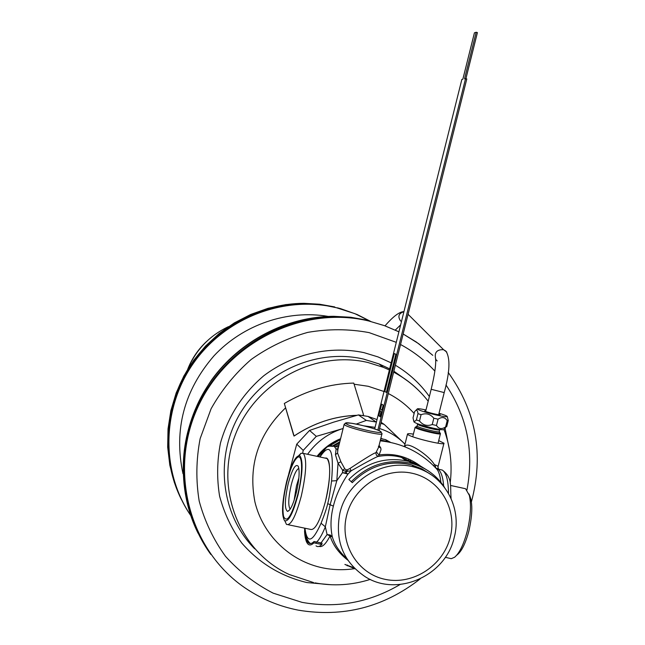 <?xml version="1.0" encoding="UTF-8"?>
<svg xmlns="http://www.w3.org/2000/svg" width="645" height="645" viewBox="0 0 645 645"><rect width="100%" height="100%" fill="white"/><g stroke="black" fill="none" stroke-linecap="round" stroke-linejoin="round"><path stroke-width="0.97" d="M370.827 321.492L357.128 314.51L340.157 308.495L322.726 304.924L304.964 303.755C256.492 303.843 208.488 332.53 184.688 376.43C160.952 420.371 163.54 475.688 190.638 515.387M368.763 320.75L351.614 317.743L334.844 316.832C280.704 317.001 226.967 349.759 200.974 399.44C175.029 449.146 179.286 511.187 210.867 554.482M380.873 423.281L384.267 424.458L403.294 442.502C396.498 436.036 388.588 431.384 379.558 428.546M375.076 427.345L364.03 425.869M343.108 428.498L341.987 428.844L343.116 428.482M404.995 444.131L403.294 442.502L404.979 444.187M307.568 454.282C316.381 441.986 327.853 433.513 341.987 428.844L316.308 436.359L309.544 430.449L333.473 422.201L358.427 414.912L368.045 416.428L377.019 419.564M302.682 452.992L303.206 450.387L316.308 436.359M356.193 424.088L366.312 420.419L376.398 422.04M288.767 473.89L296.74 444.147L309.544 430.449M303.206 450.387L296.74 444.147M366.312 420.419L358.427 414.912M384.267 424.458L381.106 422.322M187.897 368.795C192.057 358.338 198.257 349.259 206.505 341.568M319.178 546.339C322.178 547.573 325.806 544.098 330.071 535.922C332.981 545.13 338.875 553.2 347.76 560.126M354.984 568.826L344.89 564.431L353.895 567.721M338.141 448.509L336.118 449.049L335.44 454.685L338.028 463.255L342.632 470.245L345.857 471.39L351.178 470.802L347.969 474.051C340.794 484.822 335.924 495.521 333.368 506.164C330.619 516.863 330.264 527.11 332.32 536.906L330.264 535.019L327.088 534.56L332.32 536.906C334.715 544.872 339.504 552.064 346.704 558.481M320.154 544.13L327.088 534.56L325.338 526.812L330.127 504.704L336.819 480.67L342.487 472.68L342.632 470.245L344.736 468.77L346.107 469.81L347.308 469.818L350.009 468.431C366.763 457.353 375.366 452.177 375.801 452.903L378.583 447.356L378.47 446.316M425.773 471.543L425.144 470.939M415.654 463.658L401.448 457.402C394.014 455.314 386.403 454.983 378.607 456.402L380.993 449.734L380.8 448.001L379.083 445.348M350.009 468.431L351.178 470.802C369.021 460.659 378.163 455.854 378.607 456.402L376.47 455.314L375.801 452.903M352.267 482.67L348.856 479.509L352.267 482.67C369.416 465.617 389.241 459.708 411.736 464.932L421.975 468.875L431.182 474.744L421.975 468.875L411.736 464.932C402.512 462.441 393.119 462.28 383.557 464.432M346.107 469.81L345.76 472.89L342.487 472.68L347.969 474.051L345.76 472.89L347.179 471.447L347.308 469.818M419.951 465.625C407.148 456.442 393.458 452.903 378.865 455.007L376.583 452.089M288.291 524.764L310.172 529.303C314.8 530.988 319.904 521.636 325.491 501.254C331.24 478.751 330.95 455.983 325.257 458.135L327.023 458.522M304.94 528.215C307.02 544.146 312.39 542.493 321.065 523.248C324.548 514.508 326.765 507.962 327.708 503.616C328.869 499.504 330.151 491.966 331.57 480.993L336.819 480.67L338.028 463.255L340.874 461.715L344.736 468.77M338.456 447.211L334.231 446.284L336.118 449.049L337.996 449.065M337.924 449.363L337.561 453.024L340.874 461.715M298.756 455.515L301.03 453.298L303.384 453.371L327.039 458.531C331.03 464.303 330.506 478.542 325.491 501.254M409.906 461.675L408.43 459.869M448.493 493.344C448.356 480.598 446.3 472.841 442.325 470.068L439.721 469.496M438.431 468.722L437.681 465.964L438.431 468.722L436.117 468.278M433.9 466.037L434.359 464.561L437.681 465.964M436.141 468.391L437.81 469.076C441.003 471.213 442.954 476.881 443.671 486.072M404.48 446.63L405.294 445.808C408.672 441.712 429.409 455.886 434.359 464.561M438.705 440.591L443.97 443.212C445.864 445.921 412.405 437.987 408.075 434.698L407.495 434.125C407.43 433.513 409.398 433.513 413.397 434.117M405.31 460.224L404.818 459.159M463.15 488.2L465.577 488.733L469.358 495.425C471.374 504.785 470.665 516.734 467.222 531.27C463.747 544.34 459.546 552.991 454.628 557.232L451.274 558.683L445.3 557.304M298.869 468.423C296.394 469.423 293.862 474.865 291.266 484.75C288.42 497.432 288.017 505.495 290.048 508.945L290.226 509.074M288.202 483.669C284.639 499.98 284.429 509.219 287.581 511.396C290.339 510.526 293.233 504.358 296.265 492.893C299.167 480.203 299.852 471.358 298.312 466.367C295.595 463.231 292.225 469.004 288.202 483.669M286.832 482.097C290.379 468.375 293.975 460.119 297.619 457.321C302.763 453.685 302.973 474.027 297.732 494.586C291.556 516.339 286.832 523.603 283.55 516.363C282.204 508.623 283.292 497.198 286.832 482.097M303.384 453.371C307.036 459.087 306.335 473.341 301.271 496.126C295.716 516.589 290.774 526.014 286.461 524.385L284.784 520.749M298.014 494.9C302.634 474.131 303.295 461.135 299.998 455.902C295.966 454.781 291.492 463.416 286.574 481.799C282.002 502.116 281.325 515.081 284.558 520.7C288.468 522.16 292.951 513.557 298.014 494.9M468.923 493.909C472.793 501.294 472.769 513.686 468.867 531.093C465.48 543.719 461.425 551.765 456.692 555.224C461.425 551.765 465.48 543.719 468.867 531.093C472.769 513.686 472.793 501.294 468.923 493.909M382.719 438.987L380.864 438.213M340.576 438.705C331.272 442.543 323.411 448.42 317.009 456.338M313.897 542.848L321.871 544.485L322.024 543.154L314.059 541.518L313.897 542.848C311.64 545.065 309.729 545.525 308.157 544.227C306.125 542.397 304.924 538.051 304.545 531.174L304.851 530.416M316.026 545.839C317.638 547.145 319.589 546.694 321.871 544.485M305.133 532.762C305.657 538.003 306.762 541.373 308.463 542.872C309.995 544.138 311.858 543.687 314.059 541.518M348.856 479.509C366.231 462.239 386.323 456.217 409.14 461.457L419.331 465.319L428.538 471.052M351.259 481.718C368.755 464.311 388.991 458.24 411.962 463.513C425.789 467.472 436.641 475.405 444.51 487.33M404.125 458.216L404.77 459.119M335.416 446.542L339.157 444.397L335.416 446.542M380.397 440.075L383.92 441.253M337.593 446.727L338.738 446.082M405.673 458.764L406.793 460.248M380.784 438.552L385.605 439.656L390.709 442.438M317.308 456.402C323.653 448.614 331.393 442.776 340.528 438.898M380.429 439.971L388.379 441.736L385.355 439.568M385.605 439.656L389.298 442.147M410.26 460.699L411.107 462.03M333.844 446.026L339.568 442.744M332.997 445.711L339.786 441.857M318.074 456.571L323.806 450.476M328.587 446.493L339.681 439.946L340.165 440.341M332.941 445.703L339.802 441.809M379.034 430.642L466.803 78.924L464.561 78.811L476.179 32.25L474.422 32.822L462.852 79.206L461.852 79.44L374.672 428.965M465.916 78.674L477.413 32.605L476.179 32.25M380.51 416.396L379.961 416.033L381.106 411.421M377.849 430.134L465.569 78.585M378.728 415.751L379.986 410.704L381.663 411.784L380.397 416.855L378.728 415.751L379.961 416.033M381.679 404.173L383.219 405.125L381.913 410.188L380.413 409.236L381.679 404.173L383.178 405.116L381.913 410.188M394.305 353.541L395.901 354.274L386.347 392.418L384.831 391.531L394.305 353.541L395.861 354.266L386.347 392.418M416.146 427.054L415.098 427.345L415.517 427.732C418.597 429.949 441.688 435.44 440.446 433.666L440.075 433.311M425.998 409.946C420.193 408.745 417.275 408.43 417.25 409.003L414.59 411.647L413.034 417.871L413.993 421.959C415.856 423.467 422.193 425.523 433.013 428.119C440.164 429.683 443.816 430.118 443.962 429.425L445.526 427.812M413.397 419.879C413.856 421.709 414.856 421.717 416.396 419.911L419.5 420.991C422.959 425.224 427.208 426.409 432.239 424.531L436.48 425.49C438.777 429.022 441.825 429.489 445.622 426.909L446.679 426.772L448.243 420.532L447.235 416.493M419.5 420.991L421.072 414.703C426.071 412.816 430.32 413.993 433.819 418.226L438.06 419.194C441.89 416.63 444.937 417.113 447.203 420.653L448.243 420.532M416.396 419.911L417.968 413.638L421.072 414.703M436.48 425.49L438.06 419.194M432.239 424.531L433.819 418.226M445.622 426.909L447.203 420.653M415.791 410.502C416.896 409.704 417.621 410.744 417.968 413.638M417.25 409.003C419.21 410.422 425.563 412.429 436.294 415.017C443.389 416.589 447.033 417.073 447.227 416.46C446.791 415.848 444.058 414.775 439.019 413.26M425.813 410.688L424.62 410.97C426.611 412.26 441.051 415.703 440.116 414.662L438.834 414.001M293.652 435.19L284.324 403.464L294.096 436.036C313.744 422.975 334.618 416.09 356.717 415.372M284.324 403.464C306.714 390.475 329.853 383.686 353.75 383.082L363.433 414.533L363.256 415.485M293.967 436.068C313.752 422.926 334.755 416.009 356.991 415.299M362.546 415.38L363.449 415.428M334.699 306.923L319.493 304.214L303.989 303.327C258.637 303.448 213.503 328.499 188.606 368.061C163.83 407.688 161.137 458.998 181.35 499.424M370.746 321.468L354.952 313.696L336.263 307.673C284.606 295.152 225.686 317.461 193.742 362.812C161.734 408.1 160.694 471.116 190.597 515.274M182.987 473.72C173.666 429.876 183.986 390.596 213.947 355.879C243.189 324.491 287.549 309.439 328.265 316.421M367.448 320.218L350.719 317.259L333.65 316.308C283.679 316.526 233.804 344.325 206.263 388.169C178.842 432.077 175.859 488.846 198.152 533.367M428.578 351.533L416.372 342.068L403.157 333.989L418.686 343.712L432.787 355.339M398.908 331.796L384.476 325.652L368.658 320.96L384.468 325.661L398.9 331.82M297.748 610.041C279.438 606.397 262.499 599.439 246.914 589.159C190.404 552.233 167.95 472.414 197.668 407.592C226.895 342.568 302.61 305.053 368.658 320.96L368.061 320.589M400.11 584.499C369.351 602.624 336.642 608.566 301.981 602.341L273.141 593.142C255.041 583.814 239.15 571.526 225.468 556.28C213.422 539.631 204.659 521.233 199.192 501.084C195.806 480.38 196.128 459.554 200.144 438.632L211.1 408.745C221.63 390.007 234.974 373.592 251.139 359.499C268.57 347.107 287.436 338.069 307.73 332.385C328.386 328.805 348.824 328.877 369.053 332.602L396.28 342.334M466.948 489.966C474.18 451.734 467.19 416.726 445.977 384.936M434.859 371.077C424.942 360.329 413.493 351.477 400.529 344.511M391.16 362.861L377.978 356.895L364.062 352.662C329.861 345.422 292.79 353.815 263.773 375.761C242.56 393.885 228.12 416.307 220.461 443.034C217.034 460.82 216.744 478.517 219.59 496.126C224.202 513.267 231.619 528.932 241.835 543.13C259.371 563.23 281.059 576.372 306.907 582.556L331.103 584.741M449.621 450.621L445.05 428.304M429.368 396.522C420.25 383.727 408.914 373.294 395.361 365.215M408.422 381.59L393.869 371.197L407.938 381.163M389.669 368.843L379.018 363.909L363.853 359.152C317.348 348.106 264.329 371.383 239.408 414.735C214.309 457.99 221.082 514.968 254.662 548.774M313.599 582.596L289.21 574.493C239.819 552.015 214.664 489.749 234.772 436.302C254.348 382.678 314.913 349.711 368.053 362.538L383.267 367.303L379.018 363.909L389.669 368.835M421.911 393.813C413.743 384.992 404.318 377.752 393.644 372.084M389.395 369.956L383.267 367.303L389.387 369.98M285.574 407.866C258.202 434.166 247.986 465.505 254.912 501.899C262.894 535.165 290.153 561.287 323 567.931C333.425 570.003 343.938 570.253 354.54 568.672M414.13 413.477C406.793 405.229 398.175 398.586 388.29 393.539M384.017 391.515L368.222 386.282L354.089 384.202M304.69 528.166C303.9 534.366 309.205 544.501 311.084 543.413L311.14 543.461M315.437 543.163C318.533 540.865 321.831 535.415 325.338 526.812L321.065 523.248M440.116 482.202C433.109 475.01 424.724 470.044 414.961 467.294C384.146 457.982 347.308 480.211 339.907 513.033C334.666 540.518 343.124 561.763 365.272 576.751C397.489 597.455 445.784 575.703 454.225 537.479M338.496 447.05L336.424 446.767M338.552 446.824L338.02 447.114M380.8 448.001L378.704 446.856M435.697 467.915L437.237 469.608C439.051 472.261 440.277 476.51 440.914 482.355M319.759 456.942C328.708 443.067 327.249 446.743 334.231 446.284L331.586 445.808M344.228 424.096L344.567 424.829C348.227 428.167 383.839 436.536 382.009 433.634L380.51 431.441C376.067 427.941 340.753 420.024 346.228 423.773C350.235 427.248 386.798 435.407 380.51 431.441C377.647 429.336 360.66 424.563 351.388 423.241C342.616 422.66 346.413 423.281 344.148 424.337L337.617 450.605L337.52 449.21L338.044 448.872M335.44 454.685L337.561 453.024M331.57 480.993C334.126 449.605 330.264 441.607 319.993 456.991M327.708 503.616L333.368 506.164M346.631 515.444C339.286 544.074 357.757 574.074 385.541 579.428C413.227 585.209 443.349 565.423 450.25 537.237C457.555 509.139 439.922 479.146 412.163 473.261C384.517 466.956 353.557 486.725 346.631 515.444M404.238 458.869L403.673 458.071L404.278 458.885M436.754 468.568L436.254 468.407M435.754 467.956L435.198 465.19M404.923 446.808L405.294 445.808M403.222 458.7L403.665 458.668M294.096 500.375L296.474 485.854L298.869 477.905M347.236 565.826L347.429 565.036M416.678 426.772L416.186 427.038L416.573 427.393C419.427 429.433 440.769 434.512 439.632 432.884L439.455 432.674M417.146 425.95L417.484 426.409C420.201 428.336 440.398 433.142 439.261 431.594L439.697 429.876M417.605 424.112L417.952 424.563C420.669 426.474 440.866 431.279 439.729 429.747L439.842 429.449M446.8 352.081L443.566 349.703L445.864 351.09C450.452 358.015 449.904 371.842 444.212 392.587L431.182 389.282M408.067 314.284L443.566 349.703C436.746 349.413 434.133 352.565 435.714 359.16M436.084 359.741L437.197 360.934M403.923 311.704C398.634 313.389 397.546 316.502 400.634 321.041M304.964 303.755L303.989 303.327L285.888 304.585L268.022 308.31L250.736 314.446L234.353 322.887L219.187 333.481L205.537 346.043L193.677 360.321L183.825 376.051L176.174 392.926L170.877 410.631L168.031 428.828L167.676 447.154L169.828 465.271L174.44 482.831M370.69 321.452L354.919 313.696L337.658 307.826M334.844 316.832L333.65 316.308C286.799 316.485 240.005 340.608 211.689 379.776C183.051 422.451 176.053 467.706 190.686 515.549M448.194 372.423C476.236 411.454 483.984 454.588 471.422 501.834M420.105 578.952C383.767 607.243 343.172 617.644 298.312 610.154M393.635 372.117C407.237 379.397 418.758 389.096 428.191 401.206M443.978 429.457C450.404 446.8 452.459 464.739 450.162 483.274M370.238 579.404C352.033 585.168 333.618 586.329 314.978 582.87M376.14 421.975L368.045 416.428M228.475 326.636C209.512 335.65 195.919 349.88 187.679 369.319M401.456 457.402L405.939 460.691M411.736 464.932L414.961 467.294C444.284 474.857 462.368 507.599 454.257 537.35M415.743 463.699L401.448 457.402M451.089 498.472C450.017 485.435 452.758 478.034 442.325 470.068L437.81 469.076L437.237 469.608C421.975 452.854 402.972 443.268 380.211 440.833M381.953 433.867L378.583 447.356M407.495 434.125L404.375 446.59M443.905 443.454L438.044 466.77M430.279 462.57L430.763 463.037M470.269 499.633L469.745 497.239M450.508 485.443L465.577 488.733M289.476 510.098L287.581 511.396M297.619 457.321L301.03 453.298M422.056 469.786L422.177 469.302M411.962 463.513L409.14 461.457M388.435 441.752L385.404 439.584M412.744 436.746L415.098 427.345L417.113 426.071L417.613 423.773M438.044 443.228L440.406 433.819M440.446 433.666L439.261 431.594M435.012 429.489L435.23 428.603M421.87 426.135L422.096 425.249M435.697 358.999L435.585 358.402C436.157 364.53 434.69 374.842 431.166 389.338L425.627 411.421M403.947 311.616C399.465 311.696 393.152 316.445 385.009 325.862M400.642 324.862L395.28 330.095M444.195 392.644L438.648 414.735"/></g></svg>
